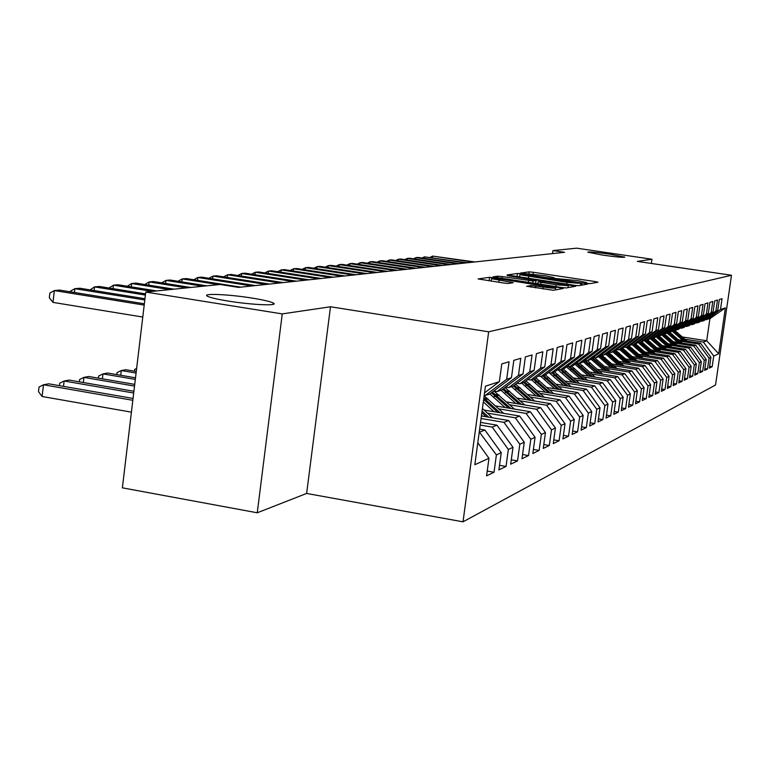 <?xml version="1.0" encoding="UTF-8"?>
<svg xmlns="http://www.w3.org/2000/svg" width="770" height="770" viewBox="0 0 770 770"><rect width="100%" height="100%" fill="white"/><g stroke="black" fill="none" stroke-linecap="round" stroke-linejoin="round"><path stroke-width="1.16" d="M587.221 283.341L590.215 283.62L597.953 282.224L595.2 281.57L533.341 272.272L529.115 271.868L520.231 273.129L545.189 275.727L554.015 277.604L552.61 277.999L554.554 278.413L577.5 280.588L586.538 282.523L585.229 282.917L587.221 283.341M252.262 298.115C228.671 294.256 200.604 293.062 207.64 296.325C210.624 297.74 217.477 299.318 228.209 301.07C252.079 304.978 279.741 306.104 273.254 302.995C270.328 301.532 263.33 299.905 252.262 298.115M609.927 254.196C596.509 252.329 589.137 251.646 587.779 252.165L602.573 255.101C616.029 256.978 623.44 257.661 624.797 257.142L609.927 254.196M526.68 286.238L553.284 290.28L563.255 288.481L560.377 287.768L489.585 277.306L478.122 278.942L503.782 283.033L508.469 283.466L513.244 282.677L491.53 278.682C492.107 278.211 496.303 278.519 504.119 279.616L555.699 287.97C555.083 288.432 550.916 288.124 543.197 287.037L531.204 285.497L526.661 286.353M282.253 313.9L257.257 512.782L306.643 493.445L330.494 306.768L282.253 313.9L145.761 292.051L220.124 284.476L238.594 287.393L564.525 252.3L552.947 250.587L552.533 253.59M330.494 306.768L488.671 331.803L731.5 275.265L715.532 385.019L463.011 521.829L488.671 331.803M651.353 263.465L651.949 259.23L637.329 261.396L731.5 275.265M651.949 259.23L576.624 248.171L552.947 250.587M574.353 285.285L578.742 285.689L587.741 284.063L584.95 283.399L521.81 273.879L517.479 273.466L507.122 274.948L574.353 285.285M575.806 286.219L566.345 287.932L561.821 287.518L492.993 276.892L497.767 276.18L502.281 276.594L533.129 281.002L536.074 280.492L533.244 279.885L507.266 275.593L575.806 286.219M682.567 337.01L706.706 340.764L709.911 318.636L725.379 307.885L720.479 309.482L722.048 298.721L719.324 299.53L717.756 310.377L715.908 310.974L717.486 300.079L714.695 300.906L713.097 311.898L711.201 312.514L712.799 301.465L709.93 302.312L708.313 313.457L706.369 314.093L707.986 302.889L705.031 303.765L703.405 315.055L701.393 315.71L703.039 304.352L699.997 305.247L698.342 316.711L696.282 317.384L697.947 305.863L694.819 306.787L693.144 318.405L691.017 319.098L692.702 307.413L689.487 308.366L687.793 320.156L685.598 320.869L687.312 309.011L683.991 309.992L682.278 321.956L680.025 322.688L681.748 310.647L678.341 311.658L676.599 323.804L674.279 324.565L676.022 312.341L672.508 313.39L670.737 325.72L668.35 326.499L670.121 314.093L666.493 315.171L664.702 327.693L662.238 328.492L664.038 315.892L660.294 316.999L658.475 329.724L655.934 330.551L657.753 317.75L653.894 318.896L652.055 331.822L649.428 332.678L651.276 319.675L647.281 320.849L645.414 333.988L642.7 334.873L644.577 321.648L640.447 322.871L638.561 336.221L635.75 337.135L637.656 323.698L633.392 324.959L631.467 338.54L628.57 339.483L630.505 325.816L626.087 327.125L624.143 340.927L621.14 341.909L623.094 328.01L618.531 329.358L616.558 343.401L613.44 344.421L615.432 330.282L610.706 331.678L608.695 345.971L605.48 347.02L607.491 332.63L602.592 334.074L600.552 348.627L597.222 349.715L599.272 335.065L594.19 336.567L592.111 351.38L588.655 352.516L590.734 337.587L585.46 339.147L583.362 354.239L579.762 355.413L581.879 340.205L576.403 341.832L574.266 357.203L570.532 358.425L572.678 342.929L566.99 344.614L564.814 360.293L560.935 361.553L563.12 345.759L557.201 347.511L554.997 363.498L550.954 364.816L553.178 348.704L547.018 350.523L544.775 366.828L540.569 368.204L542.831 351.765L536.411 353.661L534.13 370.303L529.75 371.737L532.051 354.96L525.361 356.933L523.032 373.931L518.46 375.423L520.799 358.281L513.821 360.35L511.463 377.704L506.689 379.264L509.066 361.756L501.78 363.912L499.374 381.65L484.542 392.854M725.379 307.885L718.708 353.767L713.723 356.029L703.424 342.082L685.021 339.224M709.632 366.328L712.173 366.732L713.723 356.029M712.173 366.732L709.372 368.079L710.941 357.299L709.064 358.146L698.631 344.017L679.977 341.11M704.887 368.58L707.486 368.994L709.064 358.146M707.486 368.994L704.617 370.38L706.206 359.446L704.271 360.331L693.703 346L674.799 343.045M700.007 370.899L702.683 371.323L704.271 360.331M702.683 371.323L699.738 372.747L701.335 361.659L699.353 362.564L688.64 348.03L669.486 345.037M694.992 373.277L697.745 373.71L699.353 362.564M697.745 373.71L694.713 375.173L696.34 363.94L694.299 364.865L683.433 350.129L664.01 347.087M689.833 375.712L692.663 376.164L694.299 364.865M692.663 376.164L689.545 377.675L691.191 366.279L689.092 367.232L678.081 352.285L658.389 349.185M684.52 378.224L687.437 378.696L689.092 367.232M687.437 378.696L684.232 380.245L685.897 368.686L683.741 369.667L672.576 354.498L652.604 351.351M679.063 380.813L682.066 381.294L683.741 369.667M682.066 381.294L678.765 382.892L680.449 371.169L678.226 372.18L666.897 356.78L646.646 353.584M673.442 383.479L676.532 383.97L678.226 372.18M676.532 383.97L673.134 385.616L674.838 373.719L672.547 374.759L661.064 359.138L640.505 355.884M667.648 386.213L670.834 386.733L672.547 374.759M670.834 386.733L667.33 388.427L669.063 376.347L666.704 377.416L655.049 361.553L634.191 358.243M661.68 389.043L664.962 389.572L666.704 377.416M664.962 389.572L661.353 391.314L663.105 379.052L660.67 380.159L648.841 364.046L627.675 360.678M655.53 391.949L658.908 392.498L660.67 380.159M658.908 392.498L655.193 394.298L656.964 381.853L654.462 382.988L642.45 366.626L620.957 363.199M649.177 394.943L652.671 395.511L654.462 382.988M652.671 395.511L648.831 397.368L650.631 384.731L648.042 385.905L635.856 369.282L614.027 365.789M642.623 398.042L646.232 398.629L648.042 385.905M646.232 398.629L642.267 400.544L644.095 387.705L641.429 388.917L629.042 372.016L606.875 368.464M635.866 401.237L639.591 401.844L641.429 388.917M639.591 401.844L635.5 403.827L637.348 390.775L634.586 392.026L622.016 374.846L599.484 371.227M628.878 404.529L632.728 405.164L634.586 392.026M632.728 405.164L628.493 407.205L630.38 393.942L627.521 395.241L614.749 377.772L591.851 374.085M621.659 407.936L625.635 408.591L627.521 395.241M625.635 408.591L621.265 410.708L623.171 397.224L620.216 398.562L607.232 380.794L583.968 377.031M614.191 411.459L618.3 412.142L620.216 398.562M618.3 412.142L613.786 414.327L615.721 400.612L612.66 401.998L599.464 383.922L575.806 380.082M606.462 415.107L610.716 415.81L612.66 401.998M610.716 415.81L606.038 418.072L608.002 404.125L604.845 405.559L591.418 387.166L567.355 383.239M598.454 418.87L602.872 419.602L604.845 405.559M602.872 419.602L598.021 421.95L600.013 407.753L596.74 409.245L583.092 390.515L558.606 386.511M590.166 422.778L594.738 423.539L596.74 409.245M594.738 423.539L589.714 425.964L591.745 411.517L588.347 413.067L574.459 393.99L549.539 389.899M581.571 426.821L586.317 427.61L588.347 413.067M586.317 427.61L581.109 430.132L583.169 415.425L579.646 417.022L565.507 397.589L540.145 393.412M572.659 431.007L577.577 431.845L579.646 417.022M577.577 431.845L572.177 434.453L574.266 419.467L570.609 421.132L556.219 401.324L530.395 397.06M563.399 435.358L568.51 436.224L570.609 421.132M568.51 436.224L562.909 438.939L565.026 423.673L561.234 425.396L546.575 405.213L520.27 400.843M553.784 439.882L559.097 440.777L561.234 425.396M559.097 440.777L553.274 443.597L555.43 428.043L551.484 429.833L536.555 409.245L509.74 404.779M543.793 444.569L549.308 445.512L551.484 429.833M549.308 445.512L543.254 448.438L545.449 432.576L541.349 434.444L526.131 413.442L498.796 408.87M533.398 449.449L539.144 450.431L541.349 434.444M539.144 450.431L532.84 453.482L535.063 437.302L530.8 439.247L515.284 417.802L487.41 413.124M522.57 454.521L528.547 455.551L530.8 439.247M528.547 455.551L521.993 458.728L524.255 442.221L519.808 444.242L503.984 422.355L481.077 418.485M511.28 459.815L517.527 460.893L519.808 444.242M517.527 460.893L510.683 464.195L512.993 447.341L508.344 449.459L492.203 427.09L480.191 425.05M499.518 465.321L506.025 466.456L508.344 449.459M506.025 466.456L498.893 469.902L501.241 452.693L496.39 454.897L479.267 431.922M487.227 471.067L494.032 472.251L496.39 454.897M494.032 472.251L486.582 475.86L488.969 458.275L474.83 464.705L485.447 386.194L499.374 381.65M484.166 395.664L489.768 394.076L511.463 377.704M506.689 379.264L484.821 395.77M488.969 458.275L477.795 442.76M493.772 391.054L497.025 391.593L501.761 389.967L523.032 373.931M518.46 375.423L497.025 391.593M479.922 432.037L484.898 430.035L479.643 429.14M501.241 452.693L484.898 430.035M505.601 387.069L508.72 387.579L513.263 386.02L534.13 370.303M529.75 371.737L508.72 387.579M492.203 427.09L496.977 425.175L480.557 422.393M512.993 447.341L496.977 425.175M516.949 383.248L519.943 383.739L524.303 382.238L544.775 366.828M540.569 368.204L519.943 383.739M503.984 422.355L508.556 420.507L481.423 415.935M524.255 442.221L508.556 420.507M527.845 379.581L530.713 380.043L534.9 378.609L554.997 363.498M550.954 364.816L530.713 380.043M515.284 417.802L519.673 416.041L484.118 410.073M535.063 437.302L519.673 416.041M538.297 376.049L541.06 376.501L545.083 375.115L564.814 360.293M560.935 361.553L541.06 376.501M526.131 413.442L530.347 411.738L495.63 405.944M545.449 432.576L530.347 411.738M548.356 372.661L551.012 373.094L554.881 371.766L574.266 357.203M570.532 358.425L551.012 373.094M536.555 409.245L540.607 407.609L506.699 401.969M486.582 398.629L484.195 398.234M555.43 428.043L540.607 407.609M558.029 369.398L560.579 369.812L564.314 368.532L583.362 354.239M579.762 355.413L560.579 369.812M546.575 405.213L550.473 403.644L517.334 398.148M497.834 394.923L495.736 394.577M565.026 423.673L550.473 403.644M567.346 366.25L569.8 366.645L573.4 365.413L592.111 351.38M588.655 352.516L569.8 366.645M556.219 401.324L559.973 399.813L527.575 394.471M508.652 391.353L506.814 391.044M574.266 419.467L559.973 399.813M576.326 363.219L578.684 363.604L582.149 362.42L600.552 348.627M597.222 349.715L578.684 363.604M565.507 397.589L569.126 396.136L537.431 390.919M519.047 387.907L517.459 387.637M583.169 415.425L569.126 396.136M584.969 360.302L587.26 360.668L590.6 359.523L608.695 345.971M605.48 347.02L587.26 360.668M574.459 393.99L577.943 392.584L546.931 387.503M591.745 411.517L577.943 392.584M593.324 357.482L595.528 357.829L598.752 356.731L616.558 343.401M613.44 344.421L595.528 357.829M583.092 390.515L586.461 389.158L556.084 384.201M600.013 407.753L586.461 389.158M601.38 354.758L603.507 355.095L606.625 354.027L624.143 340.927M621.14 341.909L603.507 355.095M591.418 387.166L594.671 385.857L564.92 381.015M608.002 404.125L594.671 385.857M609.166 352.131L611.216 352.458L614.229 351.418L627.001 362.708M628.57 339.483L611.216 352.458M631.467 338.54L614.229 351.418M599.464 383.922L602.602 382.661L573.448 377.935M615.721 400.612L602.602 382.661M616.683 349.59L618.676 349.898L621.582 348.897L638.561 336.221M635.75 337.135L618.676 349.898M607.232 380.794L610.264 379.572L581.687 374.961M623.171 397.224L610.264 379.572M623.96 347.126L625.885 347.424L628.705 346.462L645.414 333.988M642.7 334.873L625.885 347.424M614.749 377.772L617.684 376.588L589.656 372.074M630.38 393.942L617.684 376.588M631.005 344.748L632.863 345.037L635.596 344.103L652.055 331.822M649.428 332.678L632.863 345.037M622.016 374.846L624.855 373.71L597.356 369.292M637.348 390.775L624.855 373.71M637.82 342.438L639.62 342.717L642.267 341.813L658.475 329.724M655.934 330.551L639.62 342.717M629.042 372.016L631.795 370.909L604.816 366.587M644.095 387.705L631.795 370.909M644.423 340.205L646.165 340.475L648.725 339.599L664.702 327.693M662.238 328.492L646.165 340.475M635.856 369.282L638.513 368.204L612.034 363.979M650.631 384.731L638.513 368.204M650.823 338.04L652.508 338.3L654.991 337.453L670.737 325.72M668.35 326.499L652.508 338.3M642.45 366.626L645.029 365.586L619.022 361.438M656.964 381.853L645.029 365.586M657.022 335.941L661.074 335.373L676.599 323.804M674.279 324.565L658.668 336.192M648.841 364.046L651.343 363.045L625.798 358.984M663.105 379.052L651.343 363.045M663.037 333.901L666.974 333.352L682.278 321.956M680.025 322.688L664.635 334.151M655.049 361.553L657.474 360.581L632.372 356.597M669.063 376.347L657.474 360.581M668.88 331.928L672.691 331.389L687.793 320.156M685.598 320.869L670.429 332.159M661.064 359.138L663.422 358.185L638.744 354.287M674.838 373.719L663.422 358.185M674.549 330.003L678.255 329.483L693.144 318.405M691.017 319.098L676.05 330.234M666.897 356.78L669.188 355.865L644.933 352.034M680.449 371.169L669.188 355.865M680.064 328.136L683.654 327.625L698.342 316.711M696.282 317.384L681.517 328.367M672.576 354.498L674.79 353.603L650.939 349.85M685.897 368.686L674.79 353.603M685.416 326.326L688.909 325.825L703.405 315.055M701.393 315.71L686.83 326.538M678.081 352.285L680.237 351.418L656.772 347.732M691.191 366.279L680.237 351.418M690.613 324.565L694.02 324.083L708.313 313.457M706.369 314.093L691.989 324.776M683.433 350.129L685.531 349.282L662.441 345.663M696.34 363.94L685.531 349.282M695.676 322.842L698.987 322.38L713.097 311.898M711.201 312.514L697.014 323.053M688.64 348.03L690.68 347.212L667.956 343.661M701.335 361.659L690.68 347.212M700.594 321.177L703.818 320.724L717.756 310.377M715.908 310.974L701.903 321.379M693.703 346L695.685 345.201L673.317 341.707M706.206 359.446L695.685 345.201M705.387 319.55L709.911 318.636M720.479 309.482L706.658 319.743M698.631 344.017L700.565 343.237L678.534 339.801M710.941 357.299L700.565 343.237M145.761 292.051L122.372 487.834L257.257 512.782M306.643 493.445L463.011 521.829M703.424 342.082L706.706 340.764L718.708 353.767M581.947 283.466L524.457 274.62L519.894 274.707L566.99 282.369L581.947 283.466L581.716 285.15M556.171 284.765L568.308 285.689L560.55 284.014L545.478 281.733L538.105 281.839L556.171 284.765L555.911 286.623M687.158 341.149L674.395 330.118M682.875 340.484L672.518 331.447M685.541 340.898L673.712 330.628M673.269 330.956L684.511 340.735M472.972 262.156L432.702 256.102L474.878 261.954M430.324 257.228L432.702 256.102L432.509 257.565M682.182 343.093L669.419 332.005M677.773 342.4L667.195 333.179M680.516 342.833L668.36 332.313M667.917 332.65L679.458 342.669M677.061 345.085L664.597 334.142M672.537 344.373L661.671 334.921M675.348 344.816L662.864 334.036M662.402 334.373L674.27 344.642M465.224 262.994L424.463 256.853L467.178 262.782M422.027 258.017L424.463 256.853L424.27 258.354M457.274 263.85L416.002 257.623L418.139 257.43L459.276 263.629M413.5 258.816L416.002 257.623L415.8 259.163M671.806 347.135L659.159 336.028M667.157 346.404L655.982 336.711M670.044 346.856L657.561 336.018M656.733 336.153L668.928 346.683M666.406 349.243L653.557 337.943M661.622 348.492L650.13 338.55M664.597 348.954L652.431 338.29M651.064 338.078L663.451 348.781M449.103 264.726L407.32 258.412L409.515 258.219L451.162 264.505M404.75 259.644L407.32 258.412L407.109 260M440.709 265.631L398.388 259.23L400.65 259.018L442.827 265.4M395.761 260.491L398.388 259.23L398.177 260.857M660.853 351.409L647.791 339.926M655.925 350.639L644.105 340.446M658.985 351.12L646.675 340.302M645.78 340.417L657.801 350.937M432.076 266.555L389.216 260.067L391.535 259.856L434.251 266.324M386.521 261.367L389.216 260.067L389.004 261.742M655.135 353.642L641.853 341.957M650.072 352.843L638.041 342.477M653.22 353.343L640.707 342.352M639.986 342.592L651.997 353.151M423.202 267.517L379.783 260.924L382.17 260.703L425.444 267.277M377.011 262.262L379.783 260.924L379.562 262.647M649.254 355.942L635.702 344.017M644.038 355.124L632.411 344.97M647.281 355.634L634.576 344.45M633.826 344.71L646.03 355.432M414.067 268.499L370.081 261.81L372.536 261.579L416.378 268.249M367.242 263.186L370.081 261.81L369.85 263.59M643.2 358.31L629.254 346.057M637.82 357.463L626.251 347.299M641.16 357.992L628.253 346.615M627.483 346.885L639.87 357.79M404.673 269.51L360.1 262.714L362.622 262.483L407.051 269.25M357.174 264.139L360.1 262.714L359.869 264.553M636.963 360.755L622.593 348.156M631.419 359.879L619.677 349.551M634.865 360.427L621.698 348.82M620.938 349.118L633.537 360.216M395 270.549L349.83 263.648L352.419 263.417L397.445 270.289M346.818 265.121L349.83 263.648L349.58 265.544M630.534 363.276L615.721 350.311M624.817 362.362L612.901 351.88M628.368 362.93L614.797 350.995M385.039 271.627L339.243 264.62L341.918 264.37L387.56 271.348M336.153 266.131L339.243 264.62L338.993 266.564M623.902 365.875L608.627 352.535M618.012 364.932L605.913 354.277M621.679 365.519L607.674 353.238M607.078 353.69L620.264 365.288M374.769 272.724L328.338 265.611L331.1 265.361L377.367 272.445M325.161 267.18L328.338 265.611L328.078 267.623M617.068 368.551L601.303 354.826M610.985 367.579L598.694 356.741M614.768 368.185L600.331 355.548M599.705 356.01L613.315 367.954M364.191 273.87L317.096 266.632L319.945 266.372L366.867 273.581M313.833 268.249L317.096 266.632L316.836 268.711M610.023 371.323L594.498 357.665M603.738 370.312L591.062 359.167M607.646 370.938L592.727 357.925M592.091 358.406L606.134 370.697M353.266 275.044L305.507 267.69L308.443 267.421L356.029 274.746M302.148 269.365L305.507 267.69L305.238 269.837M602.737 374.182L587.433 360.601M596.25 373.142L583.159 361.659M600.282 373.787L584.863 360.379M584.209 360.87L598.723 373.537M342.005 276.257L293.553 268.778L296.575 268.499L344.854 275.949M290.088 270.511L293.553 268.778L293.274 271.002M595.21 377.146L579.618 363.286M588.511 376.058L574.978 364.229M592.679 376.732L577.529 363.421M576.056 363.421L591.071 376.472M330.369 277.508L281.204 269.904L284.332 269.615L333.314 277.19M277.643 271.695L281.204 269.904L280.915 272.205M587.443 380.207L571.532 366.058M580.503 379.081L566.508 366.886M584.815 379.774L569.973 366.587M568.154 366.385L583.15 379.504M318.356 278.807L268.451 271.059L271.685 270.771L321.398 278.48M264.784 272.917L268.451 271.059L268.162 273.446M579.406 383.373L563.178 368.917M572.226 382.199L557.73 369.619M576.692 382.931L561.561 369.475M560.473 369.793L574.959 382.651M305.931 280.145L255.284 272.262L258.614 271.964L309.078 279.799M251.492 274.187L255.284 272.262L254.976 274.726M571.08 386.646L554.525 371.881M563.65 385.433L549.174 372.796M568.27 386.194L552.85 372.459M551.782 372.824L566.489 385.895M293.091 281.522L241.655 273.504L245.11 273.186L296.344 281.175M237.757 275.496L241.655 273.504L241.347 276.055M562.475 390.053L545.429 374.855M554.766 388.783L540.887 376.472M559.559 389.572L543.832 375.548M542.725 375.924L557.711 389.274M279.799 282.956L227.564 274.784L231.135 274.467L283.168 282.59M223.541 276.853L227.564 274.784L227.246 277.431M553.553 393.576L535.891 377.868M545.564 392.257L531.521 379.774M550.531 393.075L534.486 378.753M533.341 379.148L548.615 392.758M266.045 284.438L212.982 276.112L216.678 275.775L269.529 284.063M208.872 278.268L212.982 276.112L212.645 278.865M544.303 397.233L525.987 380.977M536.016 395.867L521.713 383.133M541.166 396.714L524.649 381.978M523.6 382.478L539.183 396.386M251.79 285.968L197.871 277.489L201.702 277.142L255.399 285.583M193.713 279.741L197.871 277.489L197.524 280.347M534.707 401.026L515.688 384.192M526.103 399.601L511.54 386.617M531.454 400.487L514.312 385.231M513.436 385.895L529.394 400.15M218.507 284.64L182.22 278.913L186.186 278.557L240.76 287.162M178.005 281.271L182.22 278.913L181.864 281.878M524.755 404.972L504.985 387.531M515.813 403.49L500.972 390.236M521.377 404.414L503.57 388.609M502.656 389.293L519.23 404.058M202.876 286.238L165.983 280.396L170.093 280.02L206.832 285.834M161.719 282.86L165.983 280.396L165.608 283.476M514.408 409.082L494.013 391.093M505.11 407.522L489.922 393.961M510.895 408.495L492.377 392.103M491.443 392.815L508.662 408.119M134.471 371.207L134.683 369.398L136.637 368.435M186.648 287.884L149.13 281.936L153.403 281.541L190.758 287.47M144.818 284.515L149.13 281.936L148.754 285.141M503.657 413.355L484.147 395.809M493.984 411.729L483.329 401.882M500 412.739L483.858 397.955M483.656 399.418L497.68 412.345M136.271 371.515L125.77 369.725L121.294 370.543L136.088 373.065M116.79 374.615L117.021 372.651L121.294 370.543L120.736 375.288M169.785 289.607L131.631 283.524L136.069 283.119L174.068 289.164M127.271 286.228L131.631 283.524L131.237 286.864M492.473 417.802L482.424 408.514M482.395 416.098L481.51 415.29M488.671 417.157L482.087 411.074M481.866 412.691L486.245 416.753M135.52 377.81L107.627 373.046L102.987 373.893L135.327 379.427M98.416 378.147L98.666 376.03L102.987 373.893L102.4 378.84M152.267 291.387L113.45 285.179L118.06 284.765L156.714 290.935M109.032 288.019L113.45 285.179L113.046 288.663M134.731 384.394L88.771 376.492L83.94 377.377L134.529 386.078M79.31 381.833L79.58 379.552L83.94 377.377L83.333 382.536M145.405 295.064L94.537 286.902L99.34 286.469L145.549 293.87M90.071 289.886L94.537 286.902L94.113 290.54M133.913 391.266L69.156 380.082L64.122 381.006L133.701 393.027M59.434 385.674L59.723 383.21L64.122 381.006L63.496 386.386M144.818 299.963L74.854 288.692L79.849 288.24L144.972 298.721M70.33 291.83L70.407 291.137L74.854 288.692L74.42 292.494M133.056 398.456L48.722 383.816L43.486 384.779L42.129 396.502L131.42 412.152M42.129 396.502L38.5 391.699L39.039 387.021L43.486 384.779L132.835 400.304M144.211 305.093L54.352 290.56L59.56 290.088L144.365 303.794M142.777 317.048L52.986 302.389L54.352 290.56L49.867 293.052L49.319 297.769L52.986 302.389M586.24 283.177L586.307 282.696M553.688 278.278L553.755 277.787M528.865 273.677L529.115 271.868M533.1 274.053L533.341 272.272M595.037 282.754L595.2 281.57M517.045 276.623L517.479 273.466M584.786 284.602L584.95 283.399M528.48 278.345L528.721 276.594M566.749 284.14L566.99 282.369M580.609 285.352L580.85 283.658M497.545 277.768L497.767 276.18M502.03 278.442L502.281 276.594M528.384 282.446L528.644 280.588M532.84 283.119L533.129 281.002M535.583 283.533L535.987 280.559M572.803 286.758L572.976 285.526M540.723 284.313L540.973 282.455M530.973 287.172L531.204 285.497M535.554 287.874L535.824 285.911M542.927 288.991L543.197 287.037M498.883 282.292L499.153 280.338M510.192 283.196L510.346 282.041M489.114 280.8L489.585 277.306M494.071 278.49L494.176 277.729M560.194 289.039L560.377 287.768M676.599 332.852L677.562 332.515M675.011 333.41L675.983 333.064M671.44 334.661L672.431 334.305M669.813 335.229L670.805 334.873M666.137 336.509L667.157 336.153M664.462 337.096L665.492 336.74M660.689 338.415L661.738 338.049M658.966 339.021L660.025 338.656M655.087 340.378L656.165 340.003M653.316 340.994L654.404 340.619M649.331 342.4L650.438 342.005M647.512 343.035L648.629 342.64M643.402 344.469L644.538 344.075M641.525 345.124L642.681 344.719M637.3 346.606L638.474 346.192M635.375 347.28L636.559 346.866M631.015 348.8L632.228 348.387M629.032 349.503L630.255 349.07M624.547 351.072L625.789 350.639M622.497 351.784L623.758 351.351M617.867 353.411L619.157 352.958M615.759 354.142L617.059 353.69M610.995 355.817L612.314 355.355M608.81 356.577L610.148 356.106M603.892 358.3L605.259 357.819M601.649 359.089L603.025 358.599M596.567 360.861L597.972 360.37M594.247 361.679L595.672 361.178M589.002 363.517L590.455 363.007M586.605 364.354L588.068 363.835M581.177 366.25L582.688 365.721M578.703 367.117L580.224 366.587M573.092 369.08L574.651 368.532M570.532 369.975L572.11 369.427M564.728 372.006L566.345 371.448M562.081 372.94L563.707 372.362M556.075 375.038L557.74 374.451M553.332 376.001L555.016 375.404M547.114 378.176L548.837 377.57M544.265 379.167L546.017 378.561M537.826 381.429L539.616 380.803M534.871 382.459L536.69 381.824M528.191 384.798L530.049 384.153M525.13 385.866L527.007 385.212M518.191 388.301L520.125 387.628M515.014 389.408L516.968 388.725M507.815 391.93L509.817 391.227M504.514 393.085L506.544 392.373M497.025 395.703L499.104 394.981M493.599 396.906L495.707 396.175M485.812 399.63L487.978 398.879M483.522 400.439L484.436 400.111M273.081 304.381L273.254 302.995M586.442 283.216L586.519 282.628M553.919 278.317L553.996 277.72M581.764 285.141L581.995 283.447M519.586 277.007L519.894 274.707M535.66 283.543L536.074 280.54M568.039 287.624L568.289 285.795M537.826 283.87L538.105 281.839M555.43 289.895L555.68 288.086M491.202 281.117L491.53 278.682"/></g></svg>

